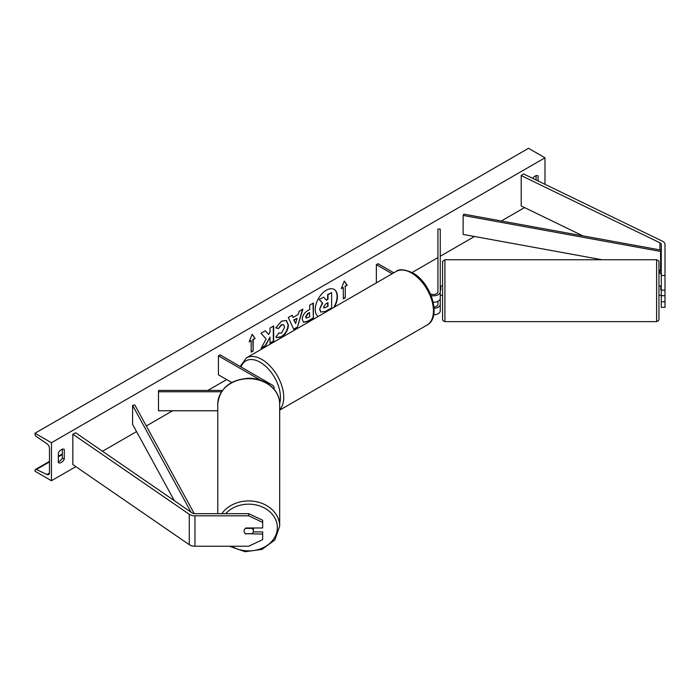 <?xml version="1.0" encoding="UTF-8"?>
<svg xmlns="http://www.w3.org/2000/svg" width="700" height="700" viewBox="0 0 700 700"><rect width="100%" height="100%" fill="white"/><g stroke="black" fill="none" stroke-linecap="round" stroke-linejoin="round"><path stroke-width="1.05" d="M431.174 295.654A6.982 4.034 0 0 0 440.256 291.812L440.256 229.101L437.929 229.101L437.929 291.812A4.655 2.686 0 0 1 435.348 294.219A4.655 2.686 0 0 1 430.465 293.956M440.72 295.26L440.256 295.26L440.256 310.809A6.982 4.034 0 0 1 433.676 314.834M440.256 291.812L440.256 298.27A6.982 4.034 0 0 1 433.23 302.304M437.929 301.271L437.929 304.351A4.655 2.686 180 0 1 433.983 307.002M376.355 282.87L376.355 264.644L378 263.699L393.785 272.808M376.355 264.644L392.14 273.761M440.256 304.351A6.982 4.034 180 0 1 434.079 308.35M661.281 295.706L661.281 307.361L665 307.361L665 290.132L661.281 290.132L661.281 295.706L665 295.706M661.281 290.132L661.281 244.449A3.719 2.152 0 0 0 660.188 242.935A3.719 2.152 0 0 0 659.951 242.804L521.202 175.586L521.202 205.984L582.855 235.848M661.281 274.846A3.719 2.152 0 0 0 660.188 273.324A3.719 2.152 0 0 0 659.951 273.201L658.954 272.711M661.281 275.485L665 275.485L665 244.449A7.446 4.296 0 0 0 662.821 241.412A7.446 4.296 0 0 0 662.34 241.159L523.591 173.941L521.202 175.586M661.281 301.787L665 301.787M665 275.485L665 290.132M245.928 534.065A4.655 3.797 -0 0 1 244.072 531.02A4.655 3.797 -0 0 1 245.928 527.984L262.684 527.984L262.684 520.258L248.719 513.678L194.959 513.678A3.719 2.152 180 0 1 192.334 513.048A3.719 2.152 180 0 1 192.115 512.907L75.688 432.801L72.835 434.184L72.835 464.581L189.263 544.688A7.446 4.296 180 0 0 189.7 544.959A7.446 4.296 180 0 0 194.959 546.219L248.719 546.219L262.684 539.639L262.684 534.065L245.928 533.68M262.684 534.065L262.684 531.913L253.243 531.913M248.719 513.678L248.719 515.821L194.959 515.821A7.446 4.296 180 0 1 189.7 514.57A7.446 4.296 180 0 1 189.263 514.29L72.835 434.184M248.719 515.821L262.684 522.401M217.779 410.769L158.498 410.769L158.498 391.773L221.471 391.773M260.82 380.301L218.426 355.828L220.071 354.874L272.055 384.895A6.982 4.034 180 0 1 274.102 387.739A6.982 4.034 180 0 1 273.805 388.902M222.407 390.425L158.498 390.425L158.498 391.773M218.426 355.828L218.426 374.824L231.7 382.489M658.954 274.164L658.954 319.305L658.499 320.688L656.626 321.632L656.626 259.744L658.481 260.671L658.91 261.651L658.954 274.155M442.584 307.204L442.584 262.071C443.257 262.325 440.79 262.369 444.911 259.744L444.911 321.632C443.223 321.064 442.453 320.285 442.584 319.305L442.584 295.339L440.72 295.339M658.954 286.029L660.809 286.029L660.809 289.949L661.281 289.949M661.281 286.108L660.809 286.108M660.809 295.26L661.281 295.26M442.584 274.164L442.584 286.029L440.72 286.029L440.72 289.949L440.256 289.949M440.256 286.108L440.72 286.108M333.804 307.44A15.698 9.065 120 0 0 333.996 289.354M334.451 307.064A15.698 9.065 120 0 0 334.162 289.45A15.698 9.065 120 0 0 326.314 290.22A15.698 9.065 120 0 0 316.146 303.791A15.698 9.065 120 0 0 318.185 316.453M51.45 442.733L51.45 480.725L35 471.231L35 470.426A2.091 1.208 60 0 1 35.438 469.472A2.091 1.208 60 0 1 36.347 469.508L46.935 474.495A3.955 2.284 -120 0 0 48.659 474.556A3.955 2.284 -120 0 0 49.472 472.745L49.472 448.429A3.955 2.284 -120 0 0 46.935 443.748L36.347 436.511A2.091 1.208 60 0 1 35 434.035L35 433.239L51.45 442.733L544.985 157.798L544.985 184.301M51.45 480.725L75.836 466.646M102.498 451.255L136.553 431.594M146.3 425.967L172.629 410.769M207.856 390.425L226.651 379.575M412.072 272.527L437.929 257.591M440.256 256.252L474.477 236.495M501.34 220.981L524.528 207.594M278.618 332.981L281.488 333.104L284.629 327.267L283.614 324.756L281.488 324.984L278.521 328.536L275.774 327.871L281.601 321.072L286.44 320.547L288.391 325.054C288.067 330.085 285.757 334.058 281.453 336.963L276.623 337.61L275.87 337.015L278.889 333.191M302.243 319.314L302.243 319.27C302.496 315.516 304.377 312.602 307.904 310.537L309.706 309.496L309.706 305.148L313.355 303.047L313.355 318.238L307.711 321.501L303.45 322.254L302.243 319.314M266.131 338.966L261.152 348.381L265.475 345.887L270.007 337.102L270.007 343.271L273.656 341.162L273.656 325.964L270.007 328.072L270.007 332.001L268.669 334.486L265.361 330.75L260.977 333.279L266.131 338.966M538.072 180.959L538.072 175.84A5.819 3.36 120 0 0 538.02 175.814A5.819 3.36 120 0 0 535.106 176.102A5.819 3.36 120 0 0 532.718 178.36M64.286 449.383L64.286 459.261A5.819 3.36 -60 0 1 58.415 462.709A5.819 3.36 -60 0 1 58.363 462.683L58.363 452.804A5.819 3.36 -60 0 1 61.32 449.636A5.819 3.36 -60 0 1 64.234 449.347A5.819 3.36 -60 0 1 64.286 449.383L64.172 449.321M345.266 286.396L347.244 285.259L344.277 281.041L341.32 288.68L343.289 287.534L343.289 298.935L345.266 297.797L345.266 286.396L345.266 297.797M249.191 341.863L252.149 334.233L255.115 338.45L253.138 339.588L253.138 350.98L251.169 352.126L251.169 340.725L249.191 341.863M293.116 317.424L298.217 314.484L299.145 311.246L302.908 309.076L297.342 327.504L293.842 329.516L288.277 317.52L292.162 315.28L293.116 317.424L291.97 315.394M536.095 179.996L536.095 175.665M62.309 449.207L62.309 458.124A5.819 3.36 -60 0 1 58.363 461.711M35 433.239L528.526 148.295L544.985 157.798M62.309 458.124L64.286 459.261M319.62 309.207L322.332 302.916L319.183 299.425L323.733 297.176L326.392 300.256L327.994 299.329L327.994 294.717L331.651 292.609L331.651 307.842L325.412 311.439L320.749 312.06L319.62 309.207L322.665 303.109L319.515 299.618M323.733 297.176L319.183 299.425M326.174 300.002L327.661 299.145L327.661 294.534L331.651 292.609M320.819 312.095L319.953 309.391M344.934 297.605L343.289 298.559M341.504 288.19L343.289 287.534M344.934 286.204L347.244 285.259M346.911 285.066L344.207 281.225M252.088 334.416L255.115 338.45M254.782 338.257L253.138 339.588M252.814 339.395L253.138 350.98M251.169 351.741L252.814 350.796M249.384 341.373L251.169 340.725M265.256 330.811L268.669 334.486M270.007 342.886L273.656 341.162M273.324 340.97L273.324 326.156M261.441 347.83L265.142 345.695L270.007 337.102M313.023 303.231L313.355 318.238M313.023 318.054L307.387 321.309L303.293 322.158M309.706 312.795L307.974 313.793L305.891 316.969L306.329 318.124L309.706 316.811L309.382 312.602L307.65 313.6L305.559 316.785L306.18 318.01M286.274 320.451L288.059 324.861C287.744 329.901 285.425 333.865 281.12 336.77L276.456 337.505M283.439 324.678L281.164 324.791L278.521 328.536M278.189 328.352L275.817 327.766M302.444 309.348L297.342 327.504M297.01 327.311L293.703 329.219M297.098 318.386L293.834 319.891L295.619 323.531L297.098 318.386L294.166 320.075L295.619 323.531M323.619 306.967L324.021 308L327.994 306.294L327.994 302.636L325.579 304.036L323.619 306.967M323.873 307.877L327.994 306.294M327.661 306.101L327.661 302.829M217.779 513.678L217.779 403.953A30.94 25.261 -0 0 1 248.719 378.691A30.94 25.261 -0 0 1 279.668 403.953C280.053 389.812 264.688 377.624 248.115 378.271C229.749 379.908 219.634 388.474 217.779 403.953M229.329 546.219L245.096 551.705L261.957 549.413L274.82 540.006L279.668 526.19L279.668 403.953M253.374 531.02A4.655 3.797 180 0 0 252.044 528.36L245.402 528.36A4.655 3.797 180 0 0 244.072 531.02L244.072 531.02A4.655 3.797 180 0 0 245.402 533.68L252.044 533.68A4.655 3.797 180 0 0 253.374 531.02L253.374 527.984M661.281 269.15L660.572 270.428L660.572 251.431L661.281 250.154L463.829 214.148L463.129 215.425L463.129 234.421L601.991 259.744M660.572 270.428L658.954 270.13M660.572 251.431L463.129 215.425M191.013 512.155L132.597 405.379L132.597 424.375L174.344 500.684M194.268 513.634L134.82 404.976L132.597 405.379M659.951 242.804L659.951 249.909M659.951 270.314L659.951 273.201M194.959 515.821L194.959 546.219M189.263 514.29L189.263 544.688M396.095 271.477C398.956 268.8 404.504 269.273 412.729 272.886C431.113 282.651 442.067 317.257 427.035 325.071A30.94 17.867 -120 0 0 431.777 300.274A30.94 17.867 -120 0 0 411.565 273.009A30.94 17.867 -120 0 0 396.095 271.477L246.391 357.901A30.94 17.867 60 0 1 261.861 359.433A30.94 17.867 60 0 1 281.312 384.37A30.94 17.867 60 0 1 279.668 409.666M279.659 403.349A28.613 16.52 -120 0 0 260.216 362.285A28.613 16.52 -120 0 0 241.08 367.001M46.935 474.495L49.464 473.034M36.347 469.508L49.472 461.921M58.363 456.794L62.309 454.519M225.68 513.678A28.613 23.363 -0 0 1 257.652 505.33A28.613 23.363 -0 0 1 277.34 527.529A28.613 23.363 -0 0 1 261.52 548.433A28.613 23.363 -0 0 1 231.551 546.219M279.668 526.19A30.94 25.261 180 0 0 256.646 501.76A30.94 25.261 180 0 0 221.839 513.678M274.102 387.739L274.102 389.244M427.035 325.071L279.668 410.148M240.152 366.467L246.391 357.901M656.626 259.744L444.911 259.744M660.809 295.339L658.954 295.339M656.626 321.632L444.911 321.632M62.309 453.959L58.363 456.234M49.472 461.361L35.438 469.472"/></g></svg>
